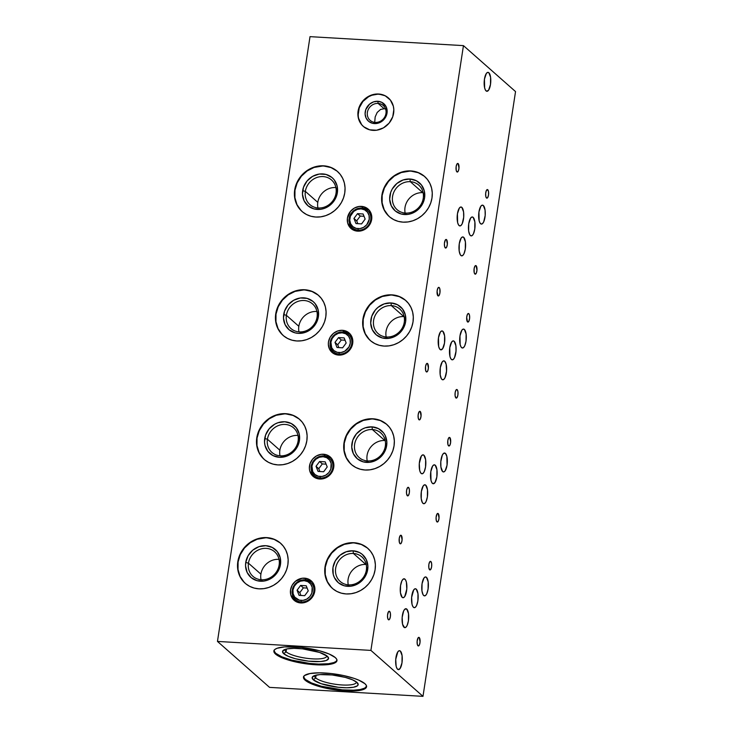 <?xml version="1.0" encoding="UTF-8"?>
<svg xmlns="http://www.w3.org/2000/svg" width="733" height="733" viewBox="0 0 733 733"><rect width="100%" height="100%" fill="white"/><g stroke="black" fill="none" stroke-linecap="round" stroke-linejoin="round"><path stroke-width="1.1" d="M404.955 579.162A9.483 3.28 -86.7 0 1 406.733 589.689A9.483 3.28 -86.7 0 1 403.013 597.725A9.483 3.28 -86.7 0 1 402.17 597.34L403.434 597.67L404.717 596.561L406.797 589.094L406.394 582.176L405.514 579.858L404.341 578.823L403.049 579.217L401.831 580.994L400.548 585.594L400.447 592.795L402.17 597.34A9.483 3.28 -86.7 0 1 400.392 586.812A9.483 3.28 -86.7 0 1 404.121 578.786A9.483 3.28 -86.7 0 1 404.955 579.162L403.242 579.07L404.955 579.162M435.21 465.198A9.483 3.28 -86.7 0 1 436.996 475.726A9.483 3.28 -86.7 0 1 433.267 483.753A9.483 3.28 -86.7 0 1 432.433 483.377A9.483 3.28 -86.7 0 1 430.647 472.849A9.483 3.28 -86.7 0 1 434.376 464.823A9.483 3.28 -86.7 0 1 435.21 465.198L433.954 464.878L432.672 465.977L430.802 471.631L430.995 480.362L431.874 482.68L433.047 483.716L434.971 482.598L436.841 476.945L436.941 469.743L435.21 465.198M442.879 331.307A9.483 3.28 -86.7 0 1 444.665 341.835A9.483 3.28 -86.7 0 1 440.936 349.861A9.483 3.28 -86.7 0 1 440.102 349.485A9.483 3.28 -86.7 0 1 438.316 338.958A9.483 3.28 -86.7 0 1 442.045 330.931A9.483 3.28 -86.7 0 1 442.879 331.307L441.623 330.977L440.341 332.086L438.471 337.739L438.664 346.471L439.543 348.789L440.716 349.824L442.64 348.706L444.51 343.053L444.61 335.851L442.879 331.307M442.64 471.566L442.64 471.566A9.483 3.28 -86.7 0 1 440.854 461.039A9.483 3.28 -86.7 0 1 444.583 453.012A9.483 3.28 -86.7 0 1 445.426 453.388A9.483 3.28 -86.7 0 1 447.203 463.916A9.483 3.28 -86.7 0 1 443.474 471.942A9.483 3.28 -86.7 0 1 442.64 471.566L443.896 471.887L445.178 470.778L447.048 465.134L446.864 456.393L445.426 453.388L443.712 453.287L445.426 453.388L444.803 453.04L443.511 453.443L442.292 455.211L440.799 461.643L440.918 467.022L442.64 471.566M389.626 611.404A4.306 1.493 -86.7 0 1 390.442 616.187A4.306 1.493 -86.7 0 1 388.747 619.843A4.306 1.493 -86.7 0 1 388.362 619.669A4.306 1.493 -86.7 0 1 387.555 614.886A4.306 1.493 -86.7 0 1 389.25 611.23A4.306 1.493 -86.7 0 1 389.626 611.404L388.472 611.762L387.528 615.161L387.711 618.304L388.646 619.825L389.516 619.312L390.368 616.746L390.414 613.475L389.626 611.404M408.593 487.482A4.306 1.493 -86.7 0 1 409.399 492.264A4.306 1.493 -86.7 0 1 407.713 495.911A4.306 1.493 -86.7 0 1 407.328 495.737A4.306 1.493 -86.7 0 1 406.522 490.954A4.306 1.493 -86.7 0 1 408.208 487.308A4.306 1.493 -86.7 0 1 408.593 487.482L407.438 487.83L406.586 490.395L406.54 493.675L407.612 495.893L408.483 495.389L409.335 492.814L409.381 489.543L408.593 487.482M401.263 535.402A4.306 1.493 -86.7 0 1 402.069 540.184A4.306 1.493 -86.7 0 1 400.374 543.831A4.306 1.493 -86.7 0 1 399.998 543.657A4.306 1.493 -86.7 0 1 399.183 538.874A4.306 1.493 -86.7 0 1 400.878 535.227A4.306 1.493 -86.7 0 1 401.263 535.402L400.108 535.75L399.256 538.315L399.338 542.292L400.273 543.813L401.418 542.832L402.096 539.909L401.263 535.402M420.22 411.47A4.306 1.493 -86.7 0 1 421.035 416.252A4.306 1.493 -86.7 0 1 419.34 419.899A4.306 1.493 -86.7 0 1 418.955 419.734A4.306 1.493 -86.7 0 1 418.149 414.942A4.306 1.493 -86.7 0 1 419.844 411.295A4.306 1.493 -86.7 0 1 420.22 411.47L418.8 412.294L418.122 415.217L418.305 418.36L419.239 419.89L420.375 418.9L421.063 415.978L420.22 411.47M430.867 561.515A4.306 1.493 -86.7 0 1 431.673 566.297A4.306 1.493 -86.7 0 1 429.987 569.944A4.306 1.493 -86.7 0 1 429.602 569.779A4.306 1.493 -86.7 0 1 428.796 564.987A4.306 1.493 -86.7 0 1 430.491 561.341A4.306 1.493 -86.7 0 1 430.867 561.515L429.712 561.872L428.86 564.437L428.814 567.709L429.886 569.935L430.757 569.422L431.609 566.856L431.655 563.576L430.867 561.515M449.833 437.583A4.306 1.493 -86.7 0 1 450.639 442.365A4.306 1.493 -86.7 0 1 448.944 446.021A4.306 1.493 -86.7 0 1 448.569 445.847A4.306 1.493 -86.7 0 1 447.753 441.064A4.306 1.493 -86.7 0 1 449.448 437.409A4.306 1.493 -86.7 0 1 449.833 437.583L448.678 437.94L447.826 440.506L447.909 444.482L448.843 446.003L449.989 445.013L450.667 442.1L449.833 437.583M419.239 637.527A4.306 1.493 -86.7 0 1 420.046 642.31A4.306 1.493 -86.7 0 1 418.351 645.956A4.306 1.493 -86.7 0 1 417.975 645.782A4.306 1.493 -86.7 0 1 417.159 640.999A4.306 1.493 -86.7 0 1 418.855 637.353A4.306 1.493 -86.7 0 1 419.239 637.527L418.085 637.875L417.132 641.274L417.315 644.417L418.25 645.947L419.395 644.958L420.073 642.035L419.239 637.527M438.197 513.595A4.306 1.493 -86.7 0 1 439.012 518.378A4.306 1.493 -86.7 0 1 437.317 522.033A4.306 1.493 -86.7 0 1 436.932 521.859A4.306 1.493 -86.7 0 1 436.126 517.077A4.306 1.493 -86.7 0 1 437.821 513.421A4.306 1.493 -86.7 0 1 438.197 513.595L437.042 513.952L436.098 517.342L436.282 520.485L437.216 522.015L438.352 521.026L439.04 518.103L438.197 513.595M488.856 72.732A9.483 3.28 -86.7 0 1 490.643 83.26A9.483 3.28 -86.7 0 1 486.914 91.286A9.483 3.28 -86.7 0 1 486.08 90.91A9.483 3.28 -86.7 0 1 484.293 80.383A9.483 3.28 -86.7 0 1 488.022 72.356A9.483 3.28 -86.7 0 1 488.856 72.732L487.601 72.402L486.318 73.511L484.449 79.164L484.641 87.896L485.521 90.214L486.694 91.249L488.618 90.132L490.487 84.478L490.588 77.277L488.856 72.732M400.365 651.069A9.483 3.28 -86.7 0 1 402.142 661.597A9.483 3.28 -86.7 0 1 398.413 669.623A9.483 3.28 -86.7 0 1 397.579 669.247A9.483 3.28 -86.7 0 1 395.802 658.72A9.483 3.28 -86.7 0 1 399.522 650.693A9.483 3.28 -86.7 0 1 400.365 651.069L399.1 650.739L397.817 651.848L395.738 659.324L396.141 666.233L397.02 668.551L398.193 669.586L400.117 668.469L401.986 662.815L402.087 655.614L400.365 651.069M337.043 660.039L336.035 661.432L333.854 662.568L328.586 663.722L318.571 664.08L309.674 663.438L291.597 660.094L281.829 656.814L275.672 653.259L275.544 654.083A31.904 7.825 8.7 0 1 273.895 651.005A31.904 7.825 8.7 0 1 300.869 647.349A31.904 7.825 8.7 0 1 335.302 657.574A31.904 7.825 8.7 0 1 336.96 660.653A31.904 7.825 8.7 0 1 309.977 664.309A31.904 7.825 8.7 0 1 275.544 654.083L275.672 653.259A31.904 7.825 -171.3 0 0 309.271 663.392A31.904 7.825 -171.3 0 0 336.978 660.231M285.082 649.42A21.12 5.186 -171.3 0 0 286.081 651.784L283.744 653.726A23.282 5.708 8.7 0 1 283.506 650.171A23.282 5.708 8.7 0 1 305.157 649.172A23.282 5.708 8.7 0 1 327.358 656.282A23.282 5.708 8.7 0 1 328.027 656.979A23.282 5.708 8.7 0 1 311.754 661.45A23.282 5.708 8.7 0 1 283.744 653.726L286.081 651.784A21.12 5.186 8.7 0 1 284.99 649.74A21.12 5.186 8.7 0 1 285.082 649.42M286.502 649.026L286.081 651.784L286.502 649.026M366.647 686.161L364.695 688.15L360.196 689.533L353.535 690.193L342.32 689.854L321.201 686.207L311.433 682.927L305.276 679.372L305.148 680.197A31.904 7.825 8.7 0 1 303.499 677.118A31.904 7.825 8.7 0 1 330.473 673.462A31.904 7.825 8.7 0 1 364.915 683.697A31.904 7.825 8.7 0 1 366.564 686.775A31.904 7.825 8.7 0 1 339.59 690.431A31.904 7.825 8.7 0 1 305.148 680.197L305.276 679.372A31.904 7.825 -171.3 0 0 338.875 689.506A31.904 7.825 -171.3 0 0 366.582 686.354M314.686 675.533A21.12 5.186 -171.3 0 0 315.685 677.897L313.358 679.848A23.282 5.708 8.7 0 1 313.119 676.284A23.282 5.708 8.7 0 1 334.77 675.295A23.282 5.708 8.7 0 1 356.962 682.396A23.282 5.708 8.7 0 1 357.64 683.101A23.282 5.708 8.7 0 1 341.358 687.572A23.282 5.708 8.7 0 1 313.358 679.848L315.685 677.897A21.12 5.186 8.7 0 1 314.594 675.863A21.12 5.186 8.7 0 1 314.686 675.533M316.106 675.139L315.685 677.897L316.106 675.139M306.568 579.94A12.928 11.71 -48.6 0 0 305.469 579.931A12.928 11.71 131.4 0 1 306.568 579.94L306.568 579.94A12.928 11.71 131.4 0 1 312.157 581.81A12.928 11.71 -48.6 0 0 306.568 579.94L304.552 578.163L306.568 579.94M292.458 594.674A12.928 11.71 -48.6 0 0 295.161 601.078A12.928 11.71 131.4 0 1 292.458 594.674M300.759 602.947A12.928 11.71 131.4 0 1 294.098 600.254A12.928 11.71 131.4 0 1 291.688 586.125A12.928 11.71 131.4 0 1 304.552 578.163A12.928 11.71 131.4 0 1 311.213 580.857A12.928 11.71 131.4 0 1 313.623 594.994A12.928 11.71 131.4 0 1 300.759 602.947L305.542 602.279L309.876 599.823L313.119 595.956L314.769 591.265L314.576 586.473L312.56 582.295L310.966 580.646L306.88 578.539L302.152 578.264L295.426 581.296L292.192 585.163L290.543 589.854L290.735 594.646L292.751 598.824L296.269 601.738L300.759 602.947M325.525 456.008A12.928 11.71 -48.6 0 0 324.435 455.999A12.928 11.71 131.4 0 1 325.525 456.008L325.525 456.008A12.928 11.71 131.4 0 1 331.124 457.887A12.928 11.71 -48.6 0 0 325.525 456.008L323.519 454.24L325.525 456.008M311.424 470.751A12.928 11.71 -48.6 0 0 314.127 477.156A12.928 11.71 131.4 0 1 311.424 470.751M319.725 479.025A12.928 11.71 131.4 0 1 313.064 476.331A12.928 11.71 131.4 0 1 310.655 462.193A12.928 11.71 131.4 0 1 323.519 454.24A12.928 11.71 131.4 0 1 330.171 456.934A12.928 11.71 131.4 0 1 332.59 471.072A12.928 11.71 131.4 0 1 319.725 479.025L324.499 478.347L328.842 475.891L332.086 472.025L333.735 467.342L333.533 462.541L331.527 458.363L328.008 455.45L325.846 454.616L321.118 454.341L316.464 455.935L312.597 459.151L310.105 463.513L309.372 468.35L309.702 470.714L311.708 474.892L315.236 477.806L319.725 479.025M350.09 333.955A12.928 11.71 -48.6 0 0 344.492 332.086L342.476 330.308A12.928 11.71 131.4 0 1 349.137 333.002A12.928 11.71 131.4 0 1 351.547 347.14A12.928 11.71 131.4 0 1 338.683 355.093A12.928 11.71 131.4 0 1 332.031 352.399A12.928 11.71 131.4 0 1 329.621 338.261A12.928 11.71 131.4 0 1 342.476 330.308L344.492 332.086A12.928 11.71 -48.6 0 0 343.392 332.067M330.381 346.819A12.928 11.71 -48.6 0 0 333.094 353.224M244.199 582.332L240.122 576.477L238.023 569.495L238.078 562L240.296 554.624L244.474 548.018L250.265 542.732L257.155 539.241L266.757 537.61A26.727 24.207 131.4 0 1 280.519 543.18A26.727 24.207 131.4 0 1 285.504 572.391A26.727 24.207 131.4 0 1 258.923 588.837L258.923 588.837A26.727 24.207 131.4 0 1 245.161 583.266A26.727 24.207 131.4 0 1 240.177 554.047A26.727 24.207 131.4 0 1 266.757 537.61L267.032 537.848A26.727 24.207 -48.6 0 0 240.488 554.203A26.727 24.207 -48.6 0 0 245.298 583.386M279.145 564.969A16.383 14.834 -48.6 0 0 266.198 548.366A16.383 14.834 -48.6 0 0 248.45 563.173L245.747 562.449A18.536 16.786 131.4 0 1 265.832 545.7A18.536 16.786 131.4 0 1 280.473 564.483L279.145 564.969A16.383 14.834 131.4 0 1 268.709 578.429A16.383 14.834 131.4 0 1 252.958 576.349A16.383 14.834 131.4 0 1 248.45 563.173A16.383 14.834 131.4 0 1 258.886 549.713A16.383 14.834 131.4 0 1 274.637 551.784A16.383 14.834 131.4 0 1 279.145 564.969L280.473 564.483A18.536 16.786 131.4 0 1 260.398 581.223A18.536 16.786 131.4 0 1 245.747 562.449L248.45 563.173L260.902 574.15L248.45 563.173A16.383 14.834 -48.6 0 0 261.397 579.766A16.383 14.834 -48.6 0 0 279.145 564.969M279.007 559.38A16.383 14.834 -48.6 0 0 260.902 574.15A16.383 14.834 -48.6 0 0 261.04 579.739M263.165 458.4L259.088 452.545L256.981 445.563L257.045 438.068L259.262 430.702L263.44 424.086L269.222 418.809L276.121 415.309L285.723 413.678A26.727 24.207 131.4 0 1 299.485 419.249A26.727 24.207 131.4 0 1 304.47 448.468A26.727 24.207 131.4 0 1 277.88 464.905L277.88 464.905A26.727 24.207 131.4 0 1 264.118 459.334A26.727 24.207 131.4 0 1 259.143 430.124A26.727 24.207 131.4 0 1 285.723 413.678L285.998 413.925A26.727 24.207 -48.6 0 0 259.455 430.271A26.727 24.207 -48.6 0 0 264.265 459.454M298.102 441.037A16.383 14.834 -48.6 0 0 285.164 424.444A16.383 14.834 -48.6 0 0 267.417 439.241L264.714 438.517A18.536 16.786 131.4 0 1 284.798 421.768A18.536 16.786 131.4 0 1 299.44 440.551L298.102 441.037A16.383 14.834 131.4 0 1 287.675 454.497A16.383 14.834 131.4 0 1 271.925 452.426A16.383 14.834 131.4 0 1 267.417 439.241A16.383 14.834 131.4 0 1 277.853 425.781A16.383 14.834 131.4 0 1 293.603 427.852A16.383 14.834 131.4 0 1 298.102 441.037L299.44 440.551A18.536 16.786 131.4 0 1 279.355 457.3A18.536 16.786 131.4 0 1 264.714 438.517L267.417 439.241L279.869 450.218L267.417 439.241A16.383 14.834 -48.6 0 0 280.363 455.834A16.383 14.834 -48.6 0 0 298.102 441.037M297.964 435.448A16.383 14.834 -48.6 0 0 279.869 450.218A16.383 14.834 -48.6 0 0 280.006 455.807M282.132 334.477L278.045 328.613L275.947 321.64L276.002 314.136L278.219 306.77L282.407 300.154L288.188 294.877L295.078 291.386L304.69 289.755A26.727 24.207 131.4 0 1 318.452 295.317A26.727 24.207 131.4 0 1 323.427 324.536A26.727 24.207 131.4 0 1 296.847 340.973A26.727 24.207 131.4 0 1 283.085 335.402A26.727 24.207 131.4 0 1 278.1 306.192A26.727 24.207 131.4 0 1 304.69 289.755L304.965 289.993A26.727 24.207 -48.6 0 0 278.421 306.348A26.727 24.207 -48.6 0 0 283.222 335.531M317.068 317.105A16.383 14.834 -48.6 0 0 304.131 300.512A16.383 14.834 -48.6 0 0 286.383 315.309L283.68 314.585A18.536 16.786 131.4 0 1 303.755 297.845A18.536 16.786 131.4 0 1 318.406 316.619L317.068 317.105A16.383 14.834 131.4 0 1 306.632 330.565A16.383 14.834 131.4 0 1 290.891 328.494A16.383 14.834 131.4 0 1 286.383 315.309A16.383 14.834 131.4 0 1 296.819 301.849A16.383 14.834 131.4 0 1 312.56 303.929A16.383 14.834 131.4 0 1 317.068 317.105L318.406 316.619A18.536 16.786 131.4 0 1 298.322 333.368A18.536 16.786 131.4 0 1 283.68 314.585L286.383 315.309L298.835 326.295L286.383 315.309A16.383 14.834 -48.6 0 0 299.321 331.902A16.383 14.834 -48.6 0 0 317.068 317.105M316.931 311.516A16.383 14.834 -48.6 0 0 298.835 326.295A16.383 14.834 -48.6 0 0 298.972 331.884M331.417 587.435L327.339 581.581L325.241 574.599L325.296 567.104L327.514 559.728L331.692 553.122L337.482 547.835L344.373 544.344L353.975 542.713A26.727 24.207 131.4 0 1 367.737 548.284A26.727 24.207 131.4 0 1 372.721 577.494A26.727 24.207 131.4 0 1 346.141 593.941L346.141 593.941A26.727 24.207 131.4 0 1 332.379 588.37A26.727 24.207 131.4 0 1 327.394 559.151A26.727 24.207 131.4 0 1 353.975 542.713L354.25 542.951A26.727 24.207 -48.6 0 0 327.715 559.306A26.727 24.207 -48.6 0 0 332.516 588.489M366.225 564.483A16.383 14.834 -48.6 0 0 365.868 564.456L353.416 553.47A16.383 14.834 131.4 0 1 361.855 556.888A16.383 14.834 131.4 0 1 364.906 574.791A16.383 14.834 131.4 0 1 348.615 584.87A16.383 14.834 131.4 0 1 340.176 581.452A16.383 14.834 131.4 0 1 337.125 563.549A16.383 14.834 131.4 0 1 353.416 553.47A16.383 14.834 -48.6 0 0 335.677 568.277A16.383 14.834 -48.6 0 0 348.615 584.87L347.616 586.327A18.536 16.786 131.4 0 1 332.965 567.553A18.536 16.786 131.4 0 1 353.049 550.804L353.416 553.47L365.868 564.456A16.383 14.834 -48.6 0 0 348.257 584.842M350.383 463.503L346.306 457.649L344.198 450.667L344.263 443.172L346.48 435.805L350.658 429.19L356.44 423.912L363.339 420.412L372.941 418.781A26.727 24.207 131.4 0 1 386.703 424.352A26.727 24.207 131.4 0 1 391.688 453.571A26.727 24.207 131.4 0 1 365.098 470.009A26.727 24.207 131.4 0 1 351.336 464.438A26.727 24.207 131.4 0 1 346.361 435.228A26.727 24.207 131.4 0 1 372.941 418.781L373.216 419.029A26.727 24.207 -48.6 0 0 346.672 435.375A26.727 24.207 -48.6 0 0 351.483 464.557M385.182 440.551A16.383 14.834 -48.6 0 0 384.834 440.524L372.382 429.547A16.383 14.834 131.4 0 1 380.821 432.956A16.383 14.834 131.4 0 1 383.872 450.859A16.383 14.834 131.4 0 1 367.581 460.938A16.383 14.834 131.4 0 1 359.143 457.529A16.383 14.834 131.4 0 1 356.091 439.617A16.383 14.834 131.4 0 1 372.382 429.547A16.383 14.834 -48.6 0 0 354.635 444.345A16.383 14.834 -48.6 0 0 367.581 460.938L366.573 462.404A18.536 16.786 131.4 0 1 351.932 443.621A18.536 16.786 131.4 0 1 372.016 426.872L372.382 429.547L384.834 440.524A16.383 14.834 -48.6 0 0 367.224 460.91M369.35 339.581L365.263 333.717L363.165 326.744L363.22 319.24L365.437 311.873L369.624 305.258L375.406 299.98L382.296 296.48L391.908 294.858A26.727 24.207 131.4 0 1 405.67 300.42A26.727 24.207 131.4 0 1 410.645 329.639A26.727 24.207 131.4 0 1 384.065 346.077A26.727 24.207 131.4 0 1 370.302 340.506A26.727 24.207 131.4 0 1 365.318 311.296A26.727 24.207 131.4 0 1 391.908 294.858L392.182 295.097A26.727 24.207 -48.6 0 0 365.639 311.443A26.727 24.207 -48.6 0 0 370.44 340.634M404.149 316.619A16.383 14.834 -48.6 0 0 403.791 316.592L391.349 305.615A16.383 14.834 131.4 0 1 399.778 309.024A16.383 14.834 131.4 0 1 402.838 326.936A16.383 14.834 131.4 0 1 386.538 337.006A16.383 14.834 131.4 0 1 378.109 333.597A16.383 14.834 131.4 0 1 375.058 315.694A16.383 14.834 131.4 0 1 391.349 305.615A16.383 14.834 -48.6 0 0 373.601 320.413A16.383 14.834 -48.6 0 0 386.538 337.006L385.54 338.472A18.536 16.786 131.4 0 1 370.898 319.689A18.536 16.786 131.4 0 1 390.973 302.949L391.349 305.615L403.791 316.592A16.383 14.834 -48.6 0 0 386.19 336.988M363.458 208.154A12.928 11.71 -48.6 0 0 362.359 208.135A12.928 11.71 131.4 0 1 363.458 208.154L363.458 208.154A12.928 11.71 131.4 0 1 369.056 210.023A12.928 11.71 -48.6 0 0 363.458 208.154L361.442 206.376L363.458 208.154M349.348 222.887A12.928 11.71 -48.6 0 0 352.051 229.292A12.928 11.71 131.4 0 1 349.348 222.887M357.649 231.161A12.928 11.71 131.4 0 1 350.988 228.467A12.928 11.71 131.4 0 1 348.578 214.329A12.928 11.71 131.4 0 1 361.442 206.376A12.928 11.71 131.4 0 1 368.103 209.07A12.928 11.71 131.4 0 1 370.513 223.208A12.928 11.71 131.4 0 1 357.649 231.161L362.432 230.492L366.775 228.036L370.009 224.17L371.658 219.479L371.466 214.687L369.45 210.508L367.856 208.859L363.77 206.752L359.042 206.477L354.396 208.071L350.53 211.296L347.433 218.058L347.634 222.859L349.641 227.028L353.159 229.951L357.649 231.161M301.089 210.545L297.012 204.69L294.913 197.708L294.968 190.214L297.186 182.838L301.364 176.232L307.154 170.945L314.045 167.454L323.647 165.823A26.727 24.207 131.4 0 1 337.409 171.394A26.727 24.207 131.4 0 1 342.393 200.604A26.727 24.207 131.4 0 1 315.813 217.041A26.727 24.207 131.4 0 1 302.051 211.48A26.727 24.207 131.4 0 1 297.067 182.26A26.727 24.207 131.4 0 1 323.647 165.823L323.922 166.061A26.727 24.207 -48.6 0 0 297.387 182.416A26.727 24.207 -48.6 0 0 302.188 211.599M336.035 193.182A16.383 14.834 -48.6 0 0 323.088 176.58A16.383 14.834 -48.6 0 0 305.349 191.386L302.647 190.662A18.536 16.786 131.4 0 1 322.722 173.913A18.536 16.786 131.4 0 1 337.363 192.687L336.035 193.182A16.383 14.834 131.4 0 1 325.599 206.642A16.383 14.834 131.4 0 1 309.857 204.562A16.383 14.834 131.4 0 1 305.349 191.386A16.383 14.834 131.4 0 1 315.776 177.917A16.383 14.834 131.4 0 1 331.527 179.997A16.383 14.834 131.4 0 1 336.035 193.182L337.363 192.687A18.536 16.786 131.4 0 1 317.288 209.436A18.536 16.786 131.4 0 1 302.647 190.662L305.349 191.386L317.792 202.363L305.349 191.386A16.383 14.834 -48.6 0 0 318.287 207.98A16.383 14.834 -48.6 0 0 336.035 193.182M335.897 187.584A16.383 14.834 -48.6 0 0 317.792 202.363A16.383 14.834 -48.6 0 0 317.93 207.952M388.316 215.649L384.229 209.794L382.131 202.812L382.186 195.317L384.404 187.941L388.582 181.335L394.372 176.048L401.263 172.557L410.865 170.926A26.727 24.207 131.4 0 1 424.627 176.497A26.727 24.207 131.4 0 1 429.611 205.707A26.727 24.207 131.4 0 1 403.031 222.145A26.727 24.207 131.4 0 1 389.269 216.583A26.727 24.207 131.4 0 1 384.284 187.364A26.727 24.207 131.4 0 1 410.865 170.926L411.14 171.165A26.727 24.207 -48.6 0 0 384.605 187.52A26.727 24.207 -48.6 0 0 389.406 216.702M423.115 192.687A16.383 14.834 -48.6 0 0 422.758 192.669L410.306 181.683A16.383 14.834 131.4 0 1 418.745 185.101A16.383 14.834 131.4 0 1 421.796 203.004A16.383 14.834 131.4 0 1 405.505 213.083A16.383 14.834 131.4 0 1 397.075 209.665A16.383 14.834 131.4 0 1 394.015 191.762A16.383 14.834 131.4 0 1 410.306 181.683A16.383 14.834 -48.6 0 0 392.567 196.481A16.383 14.834 -48.6 0 0 405.505 213.083L404.506 214.54A18.536 16.786 131.4 0 1 389.864 195.766A18.536 16.786 131.4 0 1 409.939 179.017L410.306 181.683L422.758 192.669A16.383 14.834 -48.6 0 0 405.147 213.056M358.162 114.962L359.243 107.87L362.899 101.475L368.571 96.747L371.897 95.244L378.64 94.016A18.966 17.18 131.4 0 1 388.408 97.965A18.966 17.18 131.4 0 1 391.935 118.7A18.966 17.18 131.4 0 1 373.079 130.364L373.079 130.364A18.966 17.18 131.4 0 1 363.311 126.415A18.966 17.18 131.4 0 1 359.775 105.68A18.966 17.18 131.4 0 1 378.64 94.016L378.915 94.255A18.966 17.18 -48.6 0 0 360.086 105.836A18.966 17.18 -48.6 0 0 363.449 126.534M386.071 109.089L384.165 108.741L378.136 103.417A9.914 8.979 131.4 0 1 383.24 105.479A9.914 8.979 131.4 0 1 385.082 116.318A9.914 8.979 131.4 0 1 375.223 122.42A9.914 8.979 131.4 0 1 370.119 120.349A9.914 8.979 131.4 0 1 368.268 109.51A9.914 8.979 131.4 0 1 378.136 103.417A9.914 8.979 -48.6 0 0 367.389 112.378A9.914 8.979 -48.6 0 0 375.223 122.42L374.426 123.584A11.636 10.537 131.4 0 1 365.226 111.792A11.636 10.537 131.4 0 1 377.834 101.282L378.136 103.417L384.165 108.741L380.574 109.446L377.183 112.451L375.177 116.913L374.691 122.429M487.757 189.728A4.306 1.493 -86.7 0 1 488.572 194.511A4.306 1.493 -86.7 0 1 486.877 198.157A4.306 1.493 -86.7 0 1 486.492 197.992A4.306 1.493 -86.7 0 1 485.686 193.2A4.306 1.493 -86.7 0 1 487.381 189.554A4.306 1.493 -86.7 0 1 487.757 189.728L486.336 190.553L485.658 193.475L485.842 196.618L486.776 198.148L487.647 197.635L488.499 195.07L488.545 191.789L487.757 189.728M458.152 163.606A4.306 1.493 -86.7 0 1 458.959 168.398A4.306 1.493 -86.7 0 1 457.264 172.044A4.306 1.493 -86.7 0 1 456.888 171.87A4.306 1.493 -86.7 0 1 456.082 167.087A4.306 1.493 -86.7 0 1 457.768 163.441A4.306 1.493 -86.7 0 1 458.152 163.606L456.998 163.963L456.146 166.528L456.228 170.505L457.163 172.026L458.308 171.036L458.986 168.123L458.152 163.606M446.516 239.618A4.306 1.493 -86.7 0 1 447.332 244.401A4.306 1.493 -86.7 0 1 445.637 248.056A4.306 1.493 -86.7 0 1 445.252 247.882A4.306 1.493 -86.7 0 1 444.445 243.099A4.306 1.493 -86.7 0 1 446.14 239.444A4.306 1.493 -86.7 0 1 446.516 239.618L445.362 239.975L444.418 243.374L444.601 246.517L445.536 248.038L446.681 247.048L447.359 244.126L446.516 239.618M476.129 265.74A4.306 1.493 -86.7 0 1 476.936 270.523A4.306 1.493 -86.7 0 1 475.241 274.169A4.306 1.493 -86.7 0 1 474.865 273.995A4.306 1.493 -86.7 0 1 474.049 269.213A4.306 1.493 -86.7 0 1 475.744 265.566A4.306 1.493 -86.7 0 1 476.129 265.74L474.975 266.088L474.123 268.654L474.205 272.63L475.14 274.151L476.285 273.171L476.963 270.248L476.129 265.74M463.677 237.309A9.483 3.28 -86.7 0 1 465.455 247.836A9.483 3.28 -86.7 0 1 461.735 255.863A9.483 3.28 -86.7 0 1 460.892 255.487A9.483 3.28 -86.7 0 1 459.115 244.959A9.483 3.28 -86.7 0 1 462.835 236.933A9.483 3.28 -86.7 0 1 463.677 237.309L462.413 236.988L461.139 238.088L459.27 243.741L459.17 250.943L460.333 254.791L461.506 255.835L462.807 255.432L464.016 253.664L465.299 249.055L465.4 241.853L463.677 237.309M483.349 205.524A9.483 3.28 -86.7 0 1 485.127 216.052A9.483 3.28 -86.7 0 1 481.407 224.087A9.483 3.28 -86.7 0 1 480.564 223.702A9.483 3.28 -86.7 0 1 478.786 213.175A9.483 3.28 -86.7 0 1 482.516 205.148A9.483 3.28 -86.7 0 1 483.349 205.524L482.085 205.203L480.811 206.312L478.942 211.956L479.125 220.697L480.005 223.015L481.187 224.051L482.479 223.647L483.698 221.879L485.191 215.456L485.072 210.069L483.349 205.524M461.845 207.375A9.483 3.28 -86.7 0 1 463.632 217.903A9.483 3.28 -86.7 0 1 459.903 225.929A9.483 3.28 -86.7 0 1 459.069 225.553A9.483 3.28 -86.7 0 1 457.282 215.026A9.483 3.28 -86.7 0 1 461.011 206.999A9.483 3.28 -86.7 0 1 461.845 207.375L460.59 207.054L459.307 208.163L457.438 213.807L457.621 222.548L458.501 224.857L459.683 225.901L460.975 225.498L462.193 223.73L463.687 217.298L463.568 211.919L461.845 207.375M473.142 217.344A9.483 3.28 -86.7 0 1 474.92 227.871A9.483 3.28 -86.7 0 1 471.2 235.898A9.483 3.28 -86.7 0 1 470.357 235.513A9.483 3.28 -86.7 0 1 468.579 224.994A9.483 3.28 -86.7 0 1 472.299 216.959A9.483 3.28 -86.7 0 1 473.142 217.344L471.878 217.014L470.604 218.122L468.735 223.767L468.634 230.977L469.798 234.826L470.971 235.861L472.272 235.467L473.481 233.69L474.764 229.09L474.865 221.879L473.142 217.344M457.163 389.663A4.306 1.493 -86.7 0 1 457.969 394.455A4.306 1.493 -86.7 0 1 456.283 398.101A4.306 1.493 -86.7 0 1 455.899 397.927A4.306 1.493 -86.7 0 1 455.092 393.145A4.306 1.493 -86.7 0 1 456.787 389.489A4.306 1.493 -86.7 0 1 457.163 389.663L456.008 390.02L455.156 392.586L455.111 395.866L456.183 398.083L457.053 397.57L457.905 395.005L457.951 391.734L457.163 389.663M467.526 321.915L467.526 321.915A4.306 1.493 -86.7 0 1 466.719 317.132A4.306 1.493 -86.7 0 1 468.414 313.486A4.306 1.493 -86.7 0 1 468.79 313.66A4.306 1.493 -86.7 0 1 469.606 318.443A4.306 1.493 -86.7 0 1 467.911 322.089A4.306 1.493 -86.7 0 1 467.526 321.915L468.955 321.091L469.633 318.168L469.45 315.025L468.79 313.66L468.021 313.614L468.515 313.495L467.37 314.484L466.692 317.407L467.526 321.915M437.922 295.802L437.922 295.802A4.306 1.493 -86.7 0 1 437.115 291.019A4.306 1.493 -86.7 0 1 438.81 287.363A4.306 1.493 -86.7 0 1 439.186 287.538A4.306 1.493 -86.7 0 1 440.002 292.32A4.306 1.493 -86.7 0 1 438.307 295.976A4.306 1.493 -86.7 0 1 437.922 295.802L439.076 295.445L439.928 292.879L439.846 288.903L439.186 287.538L438.407 287.492L438.911 287.382L437.766 288.371L437.088 291.285L437.922 295.802M427.559 363.55A4.306 1.493 -86.7 0 1 428.365 368.332A4.306 1.493 -86.7 0 1 426.67 371.979A4.306 1.493 -86.7 0 1 426.294 371.814A4.306 1.493 -86.7 0 1 425.479 367.022A4.306 1.493 -86.7 0 1 427.174 363.376A4.306 1.493 -86.7 0 1 427.559 363.55L426.404 363.907L425.552 366.473L425.635 370.44L426.569 371.97L427.715 370.98L428.393 368.058L427.559 363.55M444.711 361.241A9.483 3.28 -86.7 0 1 446.498 371.768A9.483 3.28 -86.7 0 1 442.769 379.795A9.483 3.28 -86.7 0 1 441.926 379.419A9.483 3.28 -86.7 0 1 440.148 368.891A9.483 3.28 -86.7 0 1 443.877 360.856A9.483 3.28 -86.7 0 1 444.711 361.241L443.456 360.911L442.173 362.02L440.304 367.664L440.203 374.875L441.367 378.723L442.549 379.758L443.841 379.364L445.059 377.587L446.553 371.164L446.15 364.246L444.711 361.241M425.745 485.173A9.483 3.28 -86.7 0 1 427.531 495.691A9.483 3.28 -86.7 0 1 423.802 503.727A9.483 3.28 -86.7 0 1 422.968 503.342A9.483 3.28 -86.7 0 1 421.182 492.823A9.483 3.28 -86.7 0 1 424.911 484.788A9.483 3.28 -86.7 0 1 425.745 485.173L424.489 484.843L423.207 485.952L421.338 491.596L421.237 498.806L422.4 502.655L423.582 503.69L424.874 503.296L426.093 501.519L427.376 496.919L427.476 489.708L425.745 485.173M406.788 609.096A9.483 3.28 -86.7 0 1 408.565 619.623A9.483 3.28 -86.7 0 1 404.836 627.65A9.483 3.28 -86.7 0 1 404.002 627.274A9.483 3.28 -86.7 0 1 402.225 616.746A9.483 3.28 -86.7 0 1 405.945 608.72A9.483 3.28 -86.7 0 1 406.788 609.096L405.074 608.995L406.788 609.096L404.873 609.15L403.654 610.928L402.16 617.351L402.564 624.269L404.616 627.622L405.908 627.219L407.127 625.451L408.409 620.851L408.51 613.64L406.788 609.096M464.383 329.456A9.483 3.28 -86.7 0 1 466.17 339.984A9.483 3.28 -86.7 0 1 462.441 348.01A9.483 3.28 -86.7 0 1 461.607 347.634A9.483 3.28 -86.7 0 1 459.82 337.107A9.483 3.28 -86.7 0 1 463.549 329.08A9.483 3.28 -86.7 0 1 464.383 329.456L463.128 329.135L461.845 330.235L459.976 335.888L460.159 344.629L461.039 346.938L462.221 347.983L463.513 347.579L464.731 345.811L466.014 341.202L466.106 334.001L464.383 329.456M426.459 577.32A9.483 3.28 -86.7 0 1 428.237 587.848A9.483 3.28 -86.7 0 1 424.517 595.874A9.483 3.28 -86.7 0 1 423.674 595.489A9.483 3.28 -86.7 0 1 421.896 584.971A9.483 3.28 -86.7 0 1 425.616 576.935A9.483 3.28 -86.7 0 1 426.459 577.32L425.195 576.99L423.921 578.099L422.052 583.743L421.951 590.954L423.115 594.802L424.288 595.837L425.589 595.443L426.798 593.666L428.081 589.066L428.182 581.855L426.459 577.32M423.921 455.239A9.483 3.28 -86.7 0 1 425.699 465.767A9.483 3.28 -86.7 0 1 421.97 473.793A9.483 3.28 -86.7 0 1 421.136 473.408A9.483 3.28 -86.7 0 1 419.358 462.889A9.483 3.28 -86.7 0 1 423.078 454.854A9.483 3.28 -86.7 0 1 423.921 455.239L422.657 454.909L421.374 456.018L419.294 463.485L419.697 470.403L420.577 472.721L421.75 473.756L423.051 473.362L424.26 471.585L425.543 466.985L425.644 459.783L423.921 455.239M454.176 341.266A9.483 3.28 -86.7 0 1 455.963 351.794A9.483 3.28 -86.7 0 1 452.234 359.83A9.483 3.28 -86.7 0 1 451.4 359.445A9.483 3.28 -86.7 0 1 449.613 348.917A9.483 3.28 -86.7 0 1 453.342 340.891A9.483 3.28 -86.7 0 1 454.176 341.266L452.921 340.946L451.638 342.054L449.769 347.699L449.952 356.44L450.832 358.749L452.014 359.793L453.306 359.39L454.524 357.622L456.018 351.199L455.899 345.811L454.176 341.266M416.252 589.13A9.483 3.28 -86.7 0 1 418.03 599.658A9.483 3.28 -86.7 0 1 414.301 607.684A9.483 3.28 -86.7 0 1 413.467 607.309A9.483 3.28 -86.7 0 1 411.689 596.781A9.483 3.28 -86.7 0 1 415.409 588.746A9.483 3.28 -86.7 0 1 416.252 589.13L414.988 588.801L413.705 589.909L411.625 597.377L412.028 604.294L412.908 606.612L414.081 607.648L415.373 607.254L416.591 605.476L417.874 600.877L417.975 593.675L416.252 589.13M378.136 103.417L377.834 101.282A11.636 10.537 131.4 0 1 387.033 113.074A11.636 10.537 131.4 0 1 374.426 123.584L375.223 122.42A9.914 8.979 -48.6 0 0 385.961 113.459A9.914 8.979 -48.6 0 0 378.136 103.417M361.598 124.555L358.648 118.425M388.545 98.094A18.966 17.18 -48.6 0 0 378.915 94.255L382.324 94.814M385.503 96.041L388.316 97.901M377.834 101.282L373.537 101.887L369.624 104.095L365.767 109.629L365.107 113.982L366.115 118.095L368.653 121.357L372.327 123.245L376.579 123.501L380.766 122.063L384.248 119.158L386.493 115.237L387.152 110.885L386.144 106.771L381.875 102.373L377.834 101.282M410.306 181.683L409.939 179.017A18.536 16.786 131.4 0 1 424.59 197.791A18.536 16.786 131.4 0 1 404.506 214.54L405.505 213.083A16.383 14.834 -48.6 0 0 423.253 198.276A16.383 14.834 -48.6 0 0 410.306 181.683M424.774 176.616A26.727 24.207 -48.6 0 0 411.14 171.165L418.241 172.695L424.389 176.296M409.939 179.017L403.086 179.979L396.865 183.497L392.219 189.041L390.726 192.321L389.663 199.248L391.275 205.799L395.316 210.985L401.171 213.999L407.942 214.403L411.36 213.578L417.581 210.059L422.226 204.516L424.59 197.791L424.306 190.919L421.42 184.936L416.381 180.758L409.939 179.017M337.556 171.513A26.727 24.207 -48.6 0 0 323.922 166.061L331.023 167.591L337.171 171.192M337.363 192.687L337.088 185.816L334.202 179.832L331.912 177.468L326.057 174.454L319.286 174.051L312.615 176.341L307.081 180.959L303.508 187.217L302.445 194.144L304.058 200.695L308.098 205.881L313.953 208.896L320.724 209.299L324.142 208.474L330.363 204.956L335.008 199.413L337.363 192.687M391.349 305.615L390.973 302.949A18.536 16.786 131.4 0 1 405.624 321.723A18.536 16.786 131.4 0 1 385.54 338.472L386.538 337.006A16.383 14.834 -48.6 0 0 404.286 322.208A16.383 14.834 -48.6 0 0 391.349 305.615M405.807 300.548A26.727 24.207 -48.6 0 0 392.182 295.097L399.274 296.627L405.422 300.228M390.973 302.949L384.129 303.911L377.907 307.429L375.333 309.995L371.759 316.244L370.696 323.18L372.309 329.731L376.35 334.917L382.205 337.931L388.985 338.325L395.646 336.044L401.189 331.417L404.763 325.168L405.624 321.723L405.34 314.851L402.463 308.868L397.414 304.69L390.973 302.949M372.382 429.547L372.016 426.872A18.536 16.786 131.4 0 1 386.658 445.655A18.536 16.786 131.4 0 1 366.573 462.404L367.581 460.938A16.383 14.834 -48.6 0 0 385.329 446.14A16.383 14.834 -48.6 0 0 372.382 429.547M386.841 424.48A26.727 24.207 -48.6 0 0 373.216 419.029L380.317 420.55L386.465 424.16M372.016 426.872L365.162 427.834L361.91 429.3L356.366 433.927L352.793 440.176L351.739 447.103L353.352 453.663L357.392 458.84L363.238 461.863L370.018 462.257L376.68 459.967L382.223 455.349L385.796 449.1L386.859 442.164L385.246 435.613L383.496 432.791L378.448 428.613L372.016 426.872M353.416 553.47L353.049 550.804A18.536 16.786 131.4 0 1 367.691 569.587A18.536 16.786 131.4 0 1 347.616 586.327L348.615 584.87A16.383 14.834 -48.6 0 0 366.363 570.072A16.383 14.834 -48.6 0 0 353.416 553.47M367.884 548.403A26.727 24.207 -48.6 0 0 354.25 542.951L361.351 544.482L367.499 548.082M353.049 550.804L346.196 551.766L339.975 555.284L335.329 560.827L332.965 567.553L333.249 574.425L334.385 577.595L338.426 582.772L344.281 585.786L351.052 586.189L357.713 583.899L363.256 579.281L366.83 573.032L367.893 566.096L366.28 559.545L362.239 554.359L359.491 552.545L353.049 550.804M318.589 295.445A26.727 24.207 -48.6 0 0 304.965 289.993L312.056 291.523L318.204 295.124M318.406 316.619L318.122 309.747L315.245 303.764L312.945 301.4L307.09 298.377L300.319 297.983L293.658 300.273L288.115 304.891L284.541 311.14L283.479 318.076L285.091 324.627L289.132 329.813L294.987 332.828L298.322 333.368L305.175 332.406L311.397 328.888L316.042 323.345L318.406 316.619M299.623 419.377A26.727 24.207 -48.6 0 0 285.998 413.925L293.099 415.446L299.247 419.056M299.44 440.551L299.156 433.679L296.279 427.696L291.23 423.509L284.798 421.768L277.944 422.73L274.692 424.196L269.148 428.823L265.575 435.072L264.521 441.999L264.998 445.389L267.875 451.372L272.923 455.56L279.355 457.3L286.209 456.338L292.43 452.811L297.076 447.267L299.44 440.551M280.666 543.309A26.727 24.207 -48.6 0 0 267.032 537.848L274.133 539.378L280.281 542.979M280.473 564.483L280.198 557.602L277.312 551.619L272.273 547.441L265.832 545.7L258.978 546.662L252.757 550.181L248.111 555.724L245.747 562.449L245.555 565.931L247.168 572.491L251.208 577.668L257.063 580.683L263.834 581.086L267.243 580.261L273.473 576.743L278.119 571.199L280.473 564.483M463.448 45.629L370.907 650.4L217.463 641.421L310.013 36.65L463.448 45.629L515.537 91.579L422.987 696.35L269.552 687.371L217.463 641.421L370.907 650.4L422.987 696.35L515.537 91.579L463.448 45.629L310.013 36.65L217.463 641.421L269.552 687.371L422.987 696.35L370.907 650.4L463.448 45.629M342.476 330.308L337.702 330.977L333.359 333.433L330.116 337.299L328.466 341.99L328.329 344.418L329.456 349L332.278 352.61L336.365 354.717L338.683 355.093L343.465 354.424L347.809 351.968L351.052 348.102L352.701 343.411L352.5 338.609L350.493 334.44L346.975 331.518L342.476 330.308M266.757 537.61L261.8 537.82L256.88 539.002L252.189 541.11L247.91 544.078L244.199 547.771L241.212 552.068L239.05 556.787L237.804 561.753L237.519 566.783L238.207 571.667L239.847 576.23L242.366 580.298L245.674 583.706L249.641 586.327L254.113 588.058L258.923 588.837L263.88 588.626L268.8 587.445L273.491 585.328L277.77 582.369L281.481 578.667L284.468 574.379L286.63 569.651L287.877 564.685L288.161 559.664L287.464 554.771L285.833 550.208L283.314 546.149L280.006 542.741L276.039 540.12L271.567 538.389L266.757 537.61M285.723 413.678L280.766 413.888L275.846 415.07L271.155 417.187L266.876 420.146L263.165 423.848L260.178 428.136L258.016 432.855L256.77 437.83L256.486 442.851L257.173 447.744L258.813 452.307L261.333 456.366L264.631 459.774L268.599 462.395L273.079 464.126L277.88 464.905L282.846 464.695L287.767 463.513L292.449 461.405L296.737 458.437L300.438 454.735L303.435 450.447L305.597 445.728L306.834 440.753L307.118 435.732L306.431 430.848L304.8 426.285L302.28 422.217L298.972 418.809L295.005 416.188L290.534 414.457L285.723 413.678M304.69 289.755L299.724 289.956L294.803 291.138L290.121 293.255L285.833 296.214L282.132 299.916L279.136 304.204L276.973 308.932L275.736 313.898L275.452 318.919L276.139 323.812L277.77 328.375L280.29 332.434L283.598 335.842L287.565 338.463L292.036 340.194L296.847 340.973L301.804 340.772L306.724 339.59L311.415 337.473L315.694 334.505L319.405 330.812L322.392 326.515L324.554 321.796L325.8 316.83L326.084 311.8L325.397 306.916L323.757 302.353L321.237 298.285L317.939 294.877L313.971 292.265L309.491 290.525L304.69 289.755M353.975 542.713L349.018 542.915L344.098 544.106L339.406 546.213L335.128 549.182L331.417 552.874L328.43 557.172L326.267 561.89L325.021 566.856L324.737 571.887L325.425 576.77L327.065 581.333L329.584 585.401L332.892 588.81L336.859 591.43L341.331 593.162L346.141 593.941L351.098 593.73L356.018 592.548L360.709 590.432L364.988 587.472L368.699 583.77L371.686 579.482L373.848 574.754L375.094 569.788L375.378 564.767L374.682 559.875L373.051 555.312L370.531 551.253L367.224 547.844L363.256 545.224L358.785 543.492L353.975 542.713M372.941 418.781L367.984 418.992L363.064 420.174L358.373 422.281L354.094 425.25L350.383 428.952L347.396 433.24L345.234 437.958L343.988 442.934L343.704 447.955L344.391 452.847L346.031 457.41L348.551 461.469L351.858 464.878L355.817 467.498L360.297 469.23L365.098 470.009L370.064 469.798L374.984 468.616L379.667 466.509L383.955 463.54L387.656 459.838L390.652 455.55L392.815 450.832L394.052 445.856L394.336 440.835L393.648 435.952L392.018 431.38L389.498 427.321L386.19 423.912L382.223 421.292L377.752 419.56L372.941 418.781M391.908 294.858L386.942 295.06L382.021 296.242L377.339 298.358L373.051 301.318L369.35 305.02L366.353 309.308L364.2 314.036L362.954 319.002L362.67 324.023L363.357 328.915L364.988 333.478L367.508 337.537L370.816 340.946L374.783 343.566L379.254 345.298L384.065 346.077L389.021 345.875L393.942 344.693L398.633 342.577L402.912 339.608L406.623 335.916L409.619 331.618L411.772 326.9L413.018 321.934L413.302 316.903L412.615 312.02L410.975 307.457L408.455 303.389L405.157 299.98L401.189 297.36L396.709 295.628L391.908 294.858M323.647 165.823L318.69 166.024L313.77 167.206L309.079 169.323L304.8 172.292L301.089 175.984L298.102 180.281L295.94 185L294.693 189.966L294.409 194.996L295.106 199.88L296.737 204.443L299.256 208.511L302.564 211.919L306.531 214.54L311.003 216.272L315.813 217.041L320.77 216.84L325.69 215.658L330.381 213.541L334.66 210.582L338.371 206.88L341.358 202.592L343.52 197.864L344.767 192.898L345.051 187.877L344.363 182.984L342.723 178.421L340.204 174.362L336.896 170.954L332.929 168.333L328.457 166.602L323.647 165.823M410.865 170.926L405.908 171.128L400.988 172.31L396.296 174.427L392.018 177.386L388.307 181.088L385.32 185.385L383.157 190.104L381.911 195.07L381.627 200.1L382.324 204.983L383.955 209.546L386.474 213.615L389.782 217.023L393.749 219.634L398.221 221.375L403.031 222.145L407.988 221.943L412.908 220.761L417.599 218.645L421.878 215.685L425.589 211.984L428.576 207.696L430.738 202.968L431.984 198.002L432.268 192.981L431.581 188.088L429.941 183.525L427.421 179.466L424.114 176.057L420.146 173.437L415.675 171.705L410.865 170.926M378.64 94.016L371.631 94.997L365.263 98.607L360.508 104.278L358.089 111.15L358.373 118.187L361.323 124.308L363.669 126.727L369.661 129.814L376.597 130.217L383.414 127.881L389.086 123.153L392.741 116.758L393.823 109.666L393.337 106.193L390.387 100.073L385.228 95.794L378.64 94.016M356.357 681.91A21.12 5.186 8.7 0 1 356.357 682.249A21.12 5.186 8.7 0 1 338.49 684.668A21.12 5.186 8.7 0 1 315.685 677.897A21.12 5.186 -171.3 0 0 339.15 684.741A21.12 5.186 -171.3 0 0 356.357 681.91M303.609 676.715A31.904 7.825 -171.3 0 0 305.276 679.372L303.618 676.852M313.358 679.848L321.136 683.687L338.16 687.279L346.672 687.774L353.425 687.261L357.402 685.804L358.135 684.796L356.962 682.396L352.472 679.803L345.344 677.402L332.15 674.965L319.973 674.598L314.503 675.597L312.185 677.439L313.358 679.848M326.753 655.797A21.12 5.186 8.7 0 1 326.744 656.136A21.12 5.186 8.7 0 1 308.886 658.555A21.12 5.186 8.7 0 1 286.081 651.784A21.12 5.186 -171.3 0 0 309.546 658.619A21.12 5.186 -171.3 0 0 326.753 655.797M274.005 650.602A31.904 7.825 -171.3 0 0 275.672 653.259L274.014 650.73M283.744 653.726L288.243 656.319L295.362 658.72L308.556 661.157L320.733 661.523L326.203 660.525L328.531 658.683L327.358 656.282L319.57 652.434L302.546 648.852L294.034 648.348L287.281 648.861L284.899 649.484L282.571 651.325L283.744 653.726M275.544 654.083L281.701 657.638L291.468 660.919L309.546 664.263L326.231 664.767L333.726 663.392L335.906 662.256L336.914 660.873L336.713 659.288L335.302 657.574L329.144 654.019L319.377 650.739L301.309 647.395L284.615 646.891L277.12 648.265L274.948 649.401L273.94 650.794L274.142 652.37L275.544 654.083M305.148 680.197L311.305 683.752L321.072 687.041L339.15 690.385L350.814 691.063L360.068 690.358L365.51 688.369L366.518 686.986L366.317 685.41L364.915 683.697L358.758 680.142L354.241 678.428L343.2 675.478L330.913 673.508L319.258 672.83L309.995 673.535L304.552 675.524L303.544 676.907L303.746 678.483L305.148 680.197M358.245 230.153A11.517 10.436 131.4 0 1 352.454 227.881A11.517 10.436 131.4 0 1 350.117 215.255A11.517 10.436 131.4 0 1 361.616 208.071A11.517 10.436 -48.6 0 0 349.137 218.48A11.517 10.436 -48.6 0 0 358.245 230.153L358.034 228.678A10.335 9.355 131.4 0 1 349.87 218.205A10.335 9.355 131.4 0 1 361.067 208.868L361.616 208.071L361.067 208.868L357.246 209.409L353.773 211.37L350.347 216.281L349.76 220.147L350.658 223.803L352.912 226.689L356.174 228.375L359.949 228.595L363.669 227.322L366.757 224.747L369.23 219.341L369.075 215.502L367.462 212.167L364.649 209.84L361.067 208.868A10.335 9.355 131.4 0 1 369.23 219.341A10.335 9.355 131.4 0 1 358.034 228.678L358.245 230.153A11.517 10.436 -48.6 0 0 370.724 219.744A11.517 10.436 -48.6 0 0 361.616 208.071A11.517 10.436 131.4 0 1 367.7 210.6A11.517 10.436 131.4 0 1 369.652 223.162A11.517 10.436 131.4 0 1 358.245 230.153L359.399 231.142L358.245 230.153M364.026 216.29L360.251 216.07L357.512 213.651L363.101 213.981L365.144 219.094L361.589 223.895L355.991 223.565L353.957 218.443L356.696 220.862L357.814 223.675M357.512 213.651L360.251 216.07L356.696 220.862L353.957 218.443L357.512 213.651L363.101 213.981L365.144 219.094L361.589 223.895L355.991 223.565L353.957 218.443L357.512 213.651M339.278 354.076A11.517 10.436 131.4 0 1 333.497 351.803A11.517 10.436 131.4 0 1 331.151 339.177A11.517 10.436 131.4 0 1 342.659 332.003A11.517 10.436 -48.6 0 0 330.18 342.412A11.517 10.436 -48.6 0 0 339.278 354.076L339.067 352.6A10.335 9.355 131.4 0 1 330.904 342.137A10.335 9.355 131.4 0 1 342.1 332.8L342.659 332.003L342.1 332.8L338.279 333.332L334.807 335.293L332.223 338.389L330.904 342.137L331.692 347.735L333.946 350.621L337.207 352.307L340.982 352.527L344.702 351.254L348.945 347.011L350.264 343.264L350.108 339.434L348.496 336.099L345.692 333.772L342.1 332.8A10.335 9.355 131.4 0 1 350.264 343.264A10.335 9.355 131.4 0 1 339.067 352.6L339.278 354.076A11.517 10.436 -48.6 0 0 351.758 343.667A11.517 10.436 -48.6 0 0 342.659 332.003A11.517 10.436 131.4 0 1 348.734 334.532A11.517 10.436 131.4 0 1 350.686 347.085A11.517 10.436 131.4 0 1 339.278 354.076L340.442 355.065L339.278 354.076M345.06 340.222L341.285 340.002L338.545 337.583L344.144 337.904L346.178 343.026L342.623 347.818L337.024 347.497L334.99 342.375L337.73 344.794L338.848 347.598M338.545 337.583L341.285 340.002L337.73 344.794L334.99 342.375L338.545 337.583L344.144 337.904L346.178 343.026L342.623 347.818L337.024 347.497L334.99 342.375L338.545 337.583M320.312 478.008A11.517 10.436 131.4 0 1 314.53 475.735A11.517 10.436 131.4 0 1 312.185 463.109A11.517 10.436 131.4 0 1 323.693 455.926A11.517 10.436 -48.6 0 0 311.213 466.335A11.517 10.436 -48.6 0 0 320.312 478.008L320.101 476.532A10.335 9.355 131.4 0 1 311.937 466.06A10.335 9.355 131.4 0 1 323.134 456.723L323.693 455.926L323.134 456.723L319.313 457.264L315.85 459.224L313.257 462.312L311.937 466.06L312.725 471.658L314.979 474.553L318.241 476.23L322.025 476.45L325.736 475.176L328.824 472.602L330.821 469.12L331.142 463.366L329.538 460.031L326.726 457.694L323.134 456.723A10.335 9.355 131.4 0 1 331.298 467.196A10.335 9.355 131.4 0 1 320.101 476.532L320.312 478.008A11.517 10.436 -48.6 0 0 332.791 467.599A11.517 10.436 -48.6 0 0 323.693 455.926A11.517 10.436 131.4 0 1 329.768 458.455A11.517 10.436 131.4 0 1 331.728 471.017A11.517 10.436 131.4 0 1 320.312 478.008L321.475 478.997L320.312 478.008M326.093 464.145L322.318 463.925L319.579 461.506L325.177 461.836L327.211 466.958L323.656 471.75L318.067 471.42L316.024 466.298L318.763 468.717L319.881 471.53M319.579 461.506L322.318 463.925L318.763 468.717L316.024 466.298L319.579 461.506L325.177 461.836L327.211 466.958L323.656 471.75L318.067 471.42L316.024 466.298L319.579 461.506M301.345 601.94A11.517 10.436 131.4 0 1 295.564 599.667A11.517 10.436 131.4 0 1 293.227 587.041A11.517 10.436 131.4 0 1 304.726 579.858A11.517 10.436 -48.6 0 0 292.247 590.267A11.517 10.436 -48.6 0 0 301.345 601.94L301.144 600.464A10.335 9.355 131.4 0 1 292.971 589.992A10.335 9.355 131.4 0 1 304.168 580.655L304.726 579.858L304.168 580.655L300.347 581.196L296.883 583.156L294.29 586.244L292.971 589.992L293.136 593.822L294.739 597.157L299.284 600.162L303.059 600.382L306.77 599.108L309.867 596.534L311.855 593.043L312.176 587.289L310.572 583.954L307.759 581.626L304.168 580.655A10.335 9.355 131.4 0 1 312.331 591.128A10.335 9.355 131.4 0 1 301.144 600.464L301.345 601.94A11.517 10.436 -48.6 0 0 313.834 591.531A11.517 10.436 -48.6 0 0 304.726 579.858A11.517 10.436 131.4 0 1 310.801 582.387A11.517 10.436 131.4 0 1 312.762 594.949A11.517 10.436 131.4 0 1 301.345 601.94L302.509 602.929L301.345 601.94M307.136 588.077L303.361 587.857L300.612 585.438L306.211 585.768L308.254 590.89L304.699 595.682L299.101 595.352L297.057 590.23L299.806 592.649L300.924 595.462M300.612 585.438L303.361 587.857L299.806 592.649L297.057 590.23L300.612 585.438L306.211 585.768L308.254 590.89L304.699 595.682L299.101 595.352L297.057 590.23L300.612 585.438M303.627 676.293L303.499 677.118M274.023 650.18L273.895 651.005M352.454 227.881L356.119 230.968M333.497 351.803L337.153 354.9M348.734 334.532L352.261 337.776M314.53 475.735L318.186 478.832M295.564 599.667L299.22 602.755"/></g></svg>
